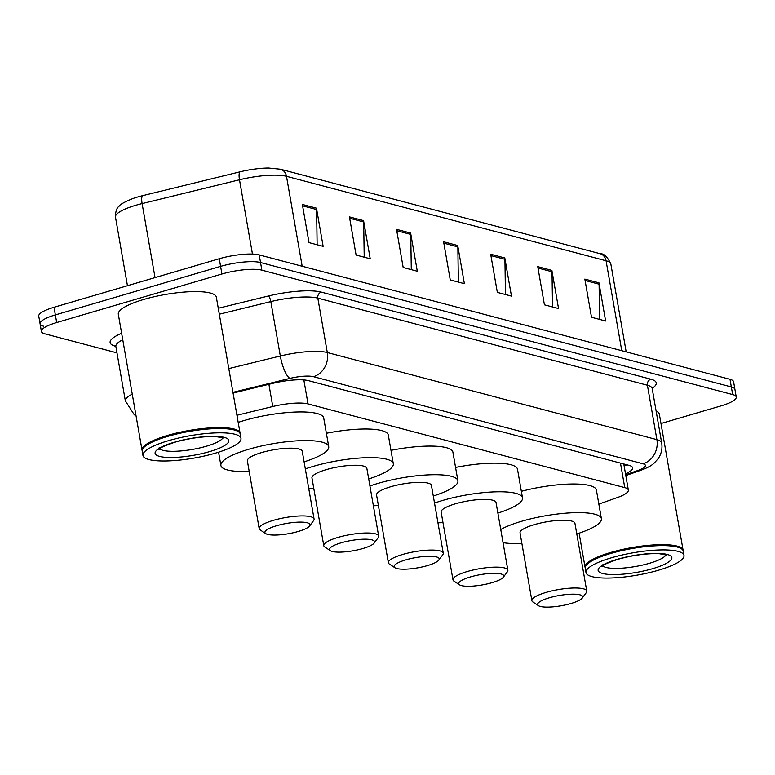 <?xml version="1.0" encoding="UTF-8"?>
<svg xmlns="http://www.w3.org/2000/svg" width="775" height="775" viewBox="0 0 775 775"><rect width="100%" height="100%" fill="white"/><g stroke="black" fill="none" stroke-linecap="round" stroke-linejoin="round"><path stroke-width="1.16" d="M598.852 504.089L617.336 497.56A29.847 6.82 170.1 0 0 628.341 490.071A29.847 6.82 170.1 0 0 624.757 487.62L308.024 403.92A29.847 6.82 170.1 0 0 272.781 406.507L236.947 415.274M116.977 352.877L44.998 333.86A29.847 6.82 -9.9 0 1 41.414 331.409A29.847 6.82 -9.9 0 1 56.691 322.545L221.921 274.021A29.847 6.82 -9.9 0 1 261.863 270.165L732.666 394.582A29.847 6.82 -9.9 0 1 736.25 397.032A29.847 6.82 -9.9 0 1 720.973 405.897L660.978 423.518M43.671 326.227A29.847 6.82 -9.9 0 1 40.087 323.776L38.75 316.142A29.847 6.82 -9.9 0 1 54.027 307.278L219.257 258.753L220.594 266.387A29.847 6.82 -9.9 0 1 260.536 262.531L731.329 386.948A29.847 6.82 -9.9 0 1 734.913 389.399A29.847 6.82 -9.9 0 0 731.329 386.948L260.536 262.531A29.847 6.82 -9.9 0 0 220.594 266.387L55.364 314.912L220.594 266.387L221.921 274.021M40.087 323.776A29.847 6.82 -9.9 0 1 55.364 314.912A29.847 6.82 -9.9 0 0 40.087 323.776L41.414 331.409M625.502 473.777A29.847 6.82 170.1 0 0 632.613 467.809A29.847 6.82 170.1 0 0 629.019 465.358L308.479 380.651A29.847 6.82 170.1 0 0 273.236 383.247L233.072 393.07M626.917 464.806A29.847 6.82 -9.9 0 1 624.166 466.143M302.182 266.261L286.488 176.312A39.796 9.087 170.1 0 0 239.494 179.771L142.116 203.593A39.796 9.087 170.1 0 0 135.858 205.268A39.796 9.087 170.1 0 0 115.475 217.087C115.465 211.478 116.715 207.826 119.214 206.121C119.767 204.6 124.339 202.072 132.951 198.516A32.637 7.45 -9.9 0 1 137.64 197.005A32.637 7.45 -9.9 0 1 142.784 195.629L240.163 171.808A32.637 7.45 -9.9 0 1 268.547 168.03L280.424 169.221L600.005 253.677A9.949 8.68 104.8 0 1 606.069 260.768L286.488 176.312A9.949 8.68 -75.2 0 0 280.424 169.221M219.257 258.753A29.847 6.82 -9.9 0 1 259.199 254.898L730.002 379.314A29.847 6.82 -9.9 0 1 733.586 381.765L736.25 397.032M551.877 270.388L558.542 308.557L544.418 304.827L537.753 266.658L551.877 270.388A7.963 6.946 -75.2 0 1 552.003 271.744L537.995 268.043M598.959 282.836L605.624 321.005L591.499 317.266L584.834 279.097L598.959 282.836A7.963 6.946 -75.2 0 1 599.085 284.192L585.077 280.482M410.634 233.062L417.299 271.24L403.174 267.501L396.519 229.332L410.634 233.062A7.963 6.946 -75.2 0 1 410.769 234.418L396.752 230.718M363.562 220.623L370.218 258.792L356.093 255.062L349.438 216.893L363.562 220.623A7.963 6.946 -75.2 0 1 363.688 221.979L349.68 218.279M316.481 208.184L323.136 246.353L309.012 242.623L302.357 204.455L316.481 208.184A7.963 6.946 -75.2 0 1 316.607 209.541L302.599 205.84M504.796 257.949L511.461 296.118L497.337 292.388L490.672 254.219L504.796 257.949A7.963 6.946 -75.2 0 1 504.922 259.305L490.914 255.605M457.715 245.51L464.38 283.679L450.256 279.949L443.591 241.771L457.715 245.51A7.963 6.946 -75.2 0 1 457.841 246.867L443.833 243.166M458.364 282.09L457.841 246.867M505.445 294.529L504.922 259.305M317.13 244.764L316.607 209.541M364.211 257.203L363.688 221.979M411.283 269.652L410.769 234.418M599.608 319.416L599.085 284.192M552.527 306.968L552.003 271.744M142.174 450.692A49.745 11.363 -9.9 0 1 142.048 450.217A49.745 11.363 -9.9 0 1 167.516 435.443A49.745 11.363 -9.9 0 1 240.066 433.109A49.745 11.363 -9.9 0 1 240.105 433.593M142.048 450.217L118.313 314.233A49.745 11.363 -9.9 0 1 143.782 299.46A49.745 11.363 -9.9 0 1 216.332 297.125L240.066 433.109M142.958 455.468L142.213 451.176A49.745 11.363 -9.9 0 1 143.123 448.308L143.52 447.776A49.251 11.247 -9.9 0 1 167.836 435.986A49.251 11.247 -9.9 0 1 237.847 431.307L238.4 431.675A49.745 11.363 -9.9 0 1 240.231 434.068L240.977 438.359A49.745 11.363 -9.9 0 1 215.508 453.133A49.745 11.363 -9.9 0 1 142.958 455.468A49.745 11.363 -9.9 0 1 168.427 440.694A49.745 11.363 -9.9 0 1 240.977 438.359M143.123 448.308A49.745 11.363 -9.9 0 1 167.681 436.403A49.745 11.363 -9.9 0 1 238.4 431.675M298.288 531.447A22.882 5.222 -9.9 0 1 265.757 533.617A22.882 5.222 -9.9 0 1 276.636 525.721A22.882 5.222 -9.9 0 1 300.816 522.108A22.882 5.222 -9.9 0 1 309.593 525.963A22.882 5.222 -9.9 0 1 298.288 531.447M265.757 533.617L260.206 529.935A27.861 6.365 -9.9 0 1 259.189 528.598A27.861 6.365 -9.9 0 1 273.449 520.325A27.861 6.365 -9.9 0 1 314.078 519.018A27.861 6.365 -9.9 0 1 313.565 520.626L309.593 525.963M314.078 519.018L302.25 451.273A27.861 6.365 170.1 0 0 261.621 452.581A27.861 6.365 170.1 0 0 247.361 460.854L259.189 528.598M249.211 471.442A54.725 12.497 -9.9 0 1 220.894 465.465A54.725 12.497 -9.9 0 1 248.911 449.219A54.725 12.497 -9.9 0 1 328.716 446.652A54.725 12.497 -9.9 0 1 304.1 461.861M238.187 422.385A54.725 12.497 -9.9 0 1 243.912 420.593A54.725 12.497 -9.9 0 1 323.718 418.025L328.716 446.652M362.884 548.516A22.882 5.222 -9.9 0 1 330.353 550.686A22.882 5.222 -9.9 0 1 341.233 542.791A22.882 5.222 -9.9 0 1 365.412 539.177A22.882 5.222 -9.9 0 1 374.18 543.033A22.882 5.222 -9.9 0 1 362.884 548.516M330.353 550.686L324.802 547.005A27.861 6.365 -9.9 0 1 323.776 545.668A27.861 6.365 -9.9 0 1 338.045 537.395A27.861 6.365 -9.9 0 1 378.665 536.097A27.861 6.365 -9.9 0 1 378.161 537.695L374.18 543.033M378.665 536.097L366.846 468.342A27.861 6.365 170.1 0 0 326.217 469.65A27.861 6.365 170.1 0 0 311.957 477.923L323.776 545.668M313.807 488.512A54.725 12.497 -9.9 0 1 308.77 488.618M305.331 468.923A54.725 12.497 -9.9 0 1 313.507 466.288A54.725 12.497 -9.9 0 1 393.312 463.721A54.725 12.497 -9.9 0 1 368.697 478.931M326.382 433.293A54.725 12.497 -9.9 0 1 388.314 435.095L393.312 463.721M427.48 565.585A22.882 5.222 -9.9 0 1 394.95 567.755A22.882 5.222 -9.9 0 1 405.819 559.86A22.882 5.222 -9.9 0 1 430.009 556.247A22.882 5.222 -9.9 0 1 438.776 560.102A22.882 5.222 -9.9 0 1 427.48 565.585M394.95 567.755L389.399 564.074A27.861 6.365 -9.9 0 1 388.372 562.737A27.861 6.365 -9.9 0 1 402.632 554.464A27.861 6.365 -9.9 0 1 443.261 553.166A27.861 6.365 -9.9 0 1 442.757 554.764L438.776 560.102M443.261 553.166L431.433 485.412A27.861 6.365 170.1 0 0 390.813 486.719A27.861 6.365 170.1 0 0 376.553 494.993L388.372 562.737M378.394 505.581A54.725 12.497 -9.9 0 1 373.366 505.697M369.927 486.002A54.725 12.497 -9.9 0 1 378.103 483.358A54.725 12.497 -9.9 0 1 457.899 480.791A54.725 12.497 -9.9 0 1 433.283 496.01M390.978 450.362A54.725 12.497 -9.9 0 1 452.9 452.164L457.899 480.791M492.077 582.655A22.882 5.222 -9.9 0 1 459.536 584.825A22.882 5.222 -9.9 0 1 470.415 576.929A22.882 5.222 -9.9 0 1 494.605 573.316A22.882 5.222 -9.9 0 1 503.372 577.172A22.882 5.222 -9.9 0 1 492.077 582.655M459.536 584.825L453.985 581.143A27.861 6.365 -9.9 0 1 452.968 579.807A27.861 6.365 -9.9 0 1 467.228 571.533A27.861 6.365 -9.9 0 1 507.858 570.235A27.861 6.365 -9.9 0 1 507.344 571.834L503.372 577.172M507.858 570.235L496.029 502.481A27.861 6.365 170.1 0 0 455.4 503.789A27.861 6.365 170.1 0 0 441.14 512.062L452.968 579.807M442.99 522.65A54.725 12.497 -9.9 0 1 437.952 522.767M434.523 503.072A54.725 12.497 -9.9 0 1 442.69 500.427A54.725 12.497 -9.9 0 1 522.495 497.86A54.725 12.497 -9.9 0 1 497.879 513.079M455.574 467.432A54.725 12.497 -9.9 0 1 517.497 469.233L522.495 497.86M570.981 603.502A22.882 5.222 -9.9 0 1 538.451 605.672A22.882 5.222 -9.9 0 1 549.32 597.787A22.882 5.222 -9.9 0 1 573.51 594.163A22.882 5.222 -9.9 0 1 582.277 598.029A22.882 5.222 -9.9 0 1 570.981 603.502M538.451 605.672L532.9 602.001A27.861 6.365 -9.9 0 1 531.873 600.664A27.861 6.365 -9.9 0 1 546.133 592.391A27.861 6.365 -9.9 0 1 586.762 591.083A27.861 6.365 -9.9 0 1 586.249 592.691L582.277 598.029M586.762 591.083L574.934 523.328A27.861 6.365 170.1 0 0 534.314 524.636A27.861 6.365 170.1 0 0 520.044 532.909L531.873 600.664M521.895 543.507A54.725 12.497 -9.9 0 1 503.043 542.645M500.747 529.509A54.725 12.497 -9.9 0 1 521.594 521.275A54.725 12.497 -9.9 0 1 601.4 518.717A54.725 12.497 -9.9 0 1 576.784 533.927M521.352 491.321A54.725 12.497 -9.9 0 1 596.401 490.081L601.4 518.717M585.193 567.765A49.745 11.363 -9.9 0 1 585.067 567.29A49.745 11.363 -9.9 0 1 610.535 552.517A49.745 11.363 -9.9 0 1 683.085 550.182A49.745 11.363 -9.9 0 1 683.124 550.667M585.987 572.541L585.232 568.249A49.745 11.363 -9.9 0 1 586.142 565.382L586.539 564.849A49.251 11.247 -9.9 0 1 610.855 553.059A49.251 11.247 -9.9 0 1 680.867 548.39L681.428 548.758A49.745 11.363 -9.9 0 1 683.25 551.141L683.996 555.433A49.745 11.363 -9.9 0 1 658.527 570.206A49.745 11.363 -9.9 0 1 585.987 572.541A49.745 11.363 -9.9 0 1 611.456 557.768A49.745 11.363 -9.9 0 1 683.996 555.433M586.142 565.382A49.745 11.363 -9.9 0 1 610.7 553.476A49.745 11.363 -9.9 0 1 681.428 548.758M656.115 411.06A49.745 11.363 -9.9 0 1 659.351 414.208L683.085 550.182M268.906 384.303L272.781 406.507M303.839 379.934L308.024 403.92M620.475 463.101L624.757 487.62M136.042 415.836L134.23 414.683L125.356 400.878A39.796 9.087 -9.9 0 1 132.263 394.146M115.514 346.251A44.776 10.22 -9.9 0 1 121.636 333.269M122.77 339.75A39.796 9.087 170.1 0 0 115.862 346.493L115.281 345.301L115.892 345.631M218.269 308.266L268.421 296.002A44.776 10.22 -9.9 0 1 321.286 292.117L650.864 379.207A44.776 10.22 -9.9 0 1 652.153 388.353M261.863 270.165L259.199 254.898M56.691 322.545L54.027 307.278M732.666 394.582L730.002 379.314M228.799 368.6L280.317 355.996L270.824 301.601L219.306 314.204M625.677 474.775L638.058 470.406A19.898 4.543 170.1 0 0 643.008 463.779L313.429 376.679A19.898 4.543 170.1 0 0 289.937 378.403A19.898 5.473 -103.7 0 1 280.317 355.996A39.796 9.087 -9.9 0 1 327.312 352.538L317.818 298.152A39.796 9.087 170.1 0 0 270.824 301.601A4.979 1.366 76.3 0 0 268.421 296.002M313.429 376.679A19.898 17.35 -75.2 0 0 327.312 352.538L656.89 439.638L647.396 385.243L317.818 298.152A4.979 4.34 104.8 0 1 321.286 292.117M643.008 463.779A19.898 17.35 -75.2 0 0 656.89 439.638A39.796 9.087 -9.9 0 1 661.676 442.903L652.182 388.507A39.796 9.087 170.1 0 0 647.396 385.243A4.979 4.34 104.8 0 1 650.864 379.207M289.937 378.403L232.946 392.344M625.812 475.569L641.351 470.086A19.898 11.499 -109.5 0 1 638.058 470.406M142.784 195.629A9.949 2.732 -103.7 0 0 142.116 203.593L155.039 277.615M600.005 253.677C603.967 253.454 607.581 256.912 610.845 264.033A39.796 9.087 170.1 0 0 606.069 260.768L621.763 350.717M252.466 254.064L239.494 179.771A9.949 2.732 -103.7 0 1 240.163 171.808M222.948 437.662A32.443 7.411 -9.9 0 1 206.489 446.197A32.443 7.411 -9.9 0 1 159.689 448.706M209.676 451.593A37.413 8.544 -9.9 0 1 159.611 456.417A37.413 8.544 -9.9 0 1 174.268 442.234A37.413 8.544 -9.9 0 1 224.333 437.41A37.413 8.544 -9.9 0 1 209.676 451.593M665.977 554.735A32.443 7.411 -9.9 0 1 649.508 563.27A32.443 7.411 -9.9 0 1 602.708 565.779M652.695 568.666A37.413 8.544 -9.9 0 1 602.63 573.49A37.413 8.544 -9.9 0 1 617.288 559.308A37.413 8.544 -9.9 0 1 667.352 554.483A37.413 8.544 -9.9 0 1 652.695 568.666M623.788 463.983L628.341 490.071M125.356 400.878L115.862 346.493M652.182 388.507L652.317 387.19L651.862 387.703M641.351 470.086C647.338 467.858 651.572 465.572 654.052 463.218L658.014 458.877C661.356 454.053 662.577 448.725 661.676 442.903M610.845 264.033L626.181 351.879M115.475 217.087L127.458 285.713M159.175 447.718L158.943 449.403C160.483 449.452 153.644 449.645 174.83 442.234C189.991 438.059 203.796 436.189 216.235 436.625L223.888 438.069M220.894 465.465L218.579 452.193M585.067 567.29L579.109 533.171M602.204 564.791L601.972 566.477C603.502 566.525 596.663 566.728 617.859 559.308C633.01 555.142 646.815 553.273 659.254 553.699L666.907 555.142"/></g></svg>
